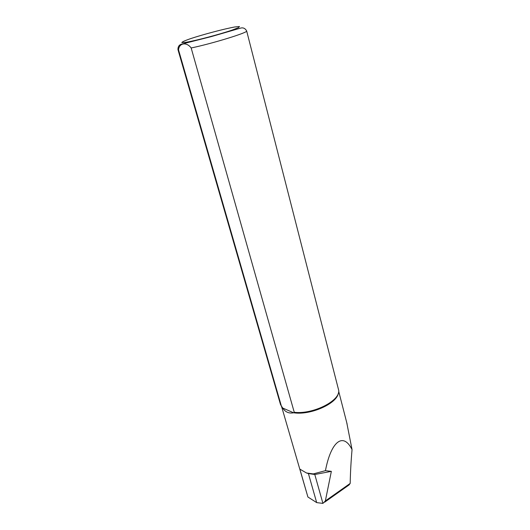 <?xml version="1.0" encoding="UTF-8"?>
<svg xmlns="http://www.w3.org/2000/svg" width="530" height="530" viewBox="0 0 530 530"><rect width="100%" height="100%" fill="white"/><g stroke="black" fill="none" stroke-linecap="round" stroke-linejoin="round"><path stroke-width="0.79" d="M306.519 472.999L308.407 473.548L316.682 502.606L307.904 497.001L299.861 469.13L306.519 472.999L313.31 473.906L325.44 470.667C331.084 441.099 343.308 431.904 352.046 449.612C351.012 461.385 350.396 472.654 350.184 483.42L349.025 484.97L324.678 502.162M346.719 422.523L352.046 449.612M338.378 393.002C337.265 403.509 310.54 415.507 293.613 412.777C288.916 413.678 285.279 412.095 282.689 408.027L280.549 404.648L177.954 49.588L178.524 49.853C179.1 43.023 186.534 41.651 191.164 47.972L294.249 412.287L293.613 412.777L282.689 408.027M307.904 497.001L281.695 406.921M281.582 406.788L178.524 49.853M191.164 47.972C212.537 43.539 248.649 32.376 246.655 30.925L338.763 390.597C339.803 401.097 312.614 414.606 294.249 412.287M316.682 502.606L322.922 503.401L325.354 500.943L331.356 471.349L325.44 470.667M322.922 503.401L314.793 474.502L331.356 471.349M308.407 473.548L314.793 474.502L313.31 473.906M234.697 26.99L239.447 26.5L238.579 27.6L232.047 30.13C218.956 34.556 196.034 40.605 185.937 42.301L181.83 42.585C181.969 41.95 184.831 40.658 190.409 38.697C203.348 34.404 224.163 28.898 234.697 26.99M350.184 483.42L325.354 500.943M338.716 391.392L347.11 424.046M246.655 30.925C245.211 28.395 243.244 27.441 240.746 28.057L211.444 36.557L181.492 44.162C179.094 44.864 177.914 46.673 177.954 49.588"/></g></svg>
